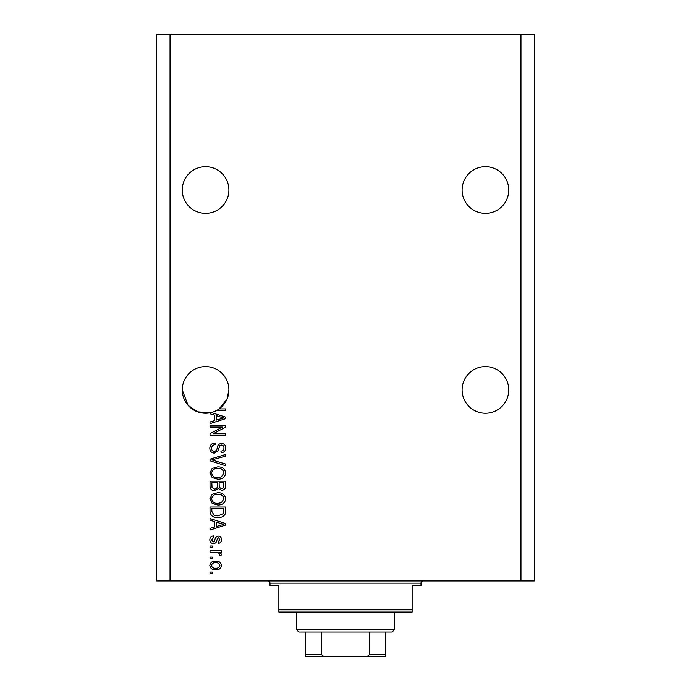 <?xml version="1.0" encoding="UTF-8"?>
<svg xmlns="http://www.w3.org/2000/svg" width="691" height="691" viewBox="0 0 691 691"><rect width="100%" height="100%" fill="white"/><g stroke="black" fill="none" stroke-linecap="round" stroke-linejoin="round"><path stroke-width="1.04" d="M462.106 190.025A23.321 23.321 0 0 1 485.428 166.704A23.321 23.321 0 0 1 508.749 190.025A23.321 23.321 0 0 1 485.428 213.346A23.321 23.321 0 0 1 462.106 190.025M182.251 190.025A23.321 23.321 0 0 1 205.572 166.704A23.321 23.321 0 0 1 228.894 190.025A23.321 23.321 0 0 1 205.572 213.346A23.321 23.321 0 0 1 182.251 190.025M508.749 389.923A23.321 23.321 0 0 0 485.428 366.601A23.321 23.321 0 0 0 462.106 389.923A23.321 23.321 0 0 0 485.428 413.244A23.321 23.321 0 0 0 508.749 389.923M228.894 389.923A23.321 23.321 0 0 0 205.572 366.601A23.321 23.321 0 0 0 182.251 389.923L188.064 405.332L197.531 411.81L210.012 412.812A23.321 23.321 0 0 0 228.894 389.923L227.019 399.087L219.125 408.899L225.56 408.899L225.56 410.514L216.516 410.514M211.273 412.536L225.56 417.096L225.56 418.668L210.012 423.643L210.012 421.959L214.659 420.603L214.659 415.17L210.012 413.814L210.012 412.812A23.321 23.321 0 0 1 182.251 389.923M222.39 427.073L210.012 427.073L210.012 425.457L225.56 425.457L225.56 427.176L213.174 433.741L225.56 433.741L225.56 435.356L210.012 435.356L210.012 433.62L222.39 427.073M214.34 453.123C211.403 452.83 209.9 451.197 209.814 448.226C210.012 444.952 211.766 443.216 215.065 443.026L215.264 444.641C212.983 444.849 211.774 446.092 211.627 448.364C211.61 450.23 212.5 451.283 214.296 451.508C216.102 451.024 217.078 449.729 217.233 447.621C217.648 445.09 219.064 443.691 221.509 443.432C224.238 443.665 225.663 445.168 225.767 447.941C225.62 450.895 224.074 452.493 221.12 452.717L220.921 451.102C222.865 450.955 223.875 449.919 223.944 447.993C223.979 446.239 223.15 445.254 221.465 445.047L219.893 445.548L218.054 450.722L214.34 453.123M225.56 465.699L210.012 460.811L210.012 459.135L225.56 454.488L225.56 456.146L211.835 459.886L225.56 464.024L225.56 465.699M209.814 473.007L212.249 468.429L217.587 466.848C222.208 466.667 224.938 468.723 225.767 473.015C224.955 477.239 222.295 479.286 217.769 479.165L212.189 477.585L209.814 473.007M209.814 498.859L212.249 494.272L217.587 492.7C222.208 492.51 224.938 494.566 225.767 498.867C224.955 503.083 222.295 505.13 217.769 505.017L212.189 503.428L209.814 498.859M214.659 521.584L210.012 520.219L210.012 518.544L225.56 523.51L225.56 525.082L210.012 530.049L210.012 528.373L214.659 527.008L214.659 521.584M212.232 573.668L210.012 573.668L210.012 572.053L212.232 572.053L212.232 573.668M520.962 580.932L534.29 580.932L534.29 34.55L520.962 34.55L520.962 580.932L156.71 580.932L156.71 34.55L170.038 34.55L170.038 580.932M520.962 34.55L170.038 34.55M215.782 569.825C212.413 570.04 210.427 568.589 209.814 565.488C210.41 562.422 212.362 560.98 215.67 561.144C218.987 560.971 220.939 562.414 221.526 565.488C220.947 568.512 219.038 569.963 215.782 569.825M212.232 558.725L210.012 558.725L210.012 557.11L212.232 557.11L212.232 558.725M215.877 552.264L210.012 552.264L210.012 550.649L221.319 550.649L221.319 552.264L219.513 552.264L221.526 554.173L220.921 555.694L219.306 555.089L219.505 553.992L218.183 552.55L215.877 552.264M212.232 547.618L210.012 547.618L210.012 546.002L212.232 546.002L212.232 547.618M213.459 543.575C211.118 543.402 209.9 542.133 209.814 539.757C209.934 537.486 211.144 536.199 213.45 535.905L213.649 537.52L211.429 539.87L213.182 541.96L214.21 541.597L214.832 540.068C215.108 537.823 216.266 536.501 218.296 536.112C220.42 536.32 221.491 537.52 221.526 539.688C221.483 541.848 220.412 543.074 218.296 543.376L218.088 541.761L219.911 539.749L218.529 537.728L217.587 538.237L216.939 540.042C216.663 542.219 215.506 543.402 213.459 543.575M217.872 517.533C213.269 517.809 210.651 515.84 210.012 511.616L210.012 507.03L225.56 507.03L225.275 513.888C223.651 516.574 221.18 517.784 217.872 517.533M214.581 490.679C211.558 490.55 210.038 488.978 210.012 485.972L210.012 481.186L225.56 481.186L225.56 486.006C225.542 488.623 224.247 490.04 221.656 490.273L218.391 488.537L214.581 490.679M219.911 565.445C219.323 563.467 217.915 562.569 215.678 562.759C213.389 562.569 211.973 563.493 211.429 565.532C212.016 567.51 213.433 568.399 215.678 568.209C217.95 568.399 219.367 567.484 219.911 565.445M220.999 523.571L216.473 522.111L216.473 526.482L223.944 524.296L220.999 523.571M223.746 508.645L211.835 508.645L211.835 511.418L214.098 515.296L217.898 515.918L223.435 513.577L223.746 508.645M223.944 498.876C223.279 495.585 221.146 494.065 217.561 494.315C214.21 494.212 212.241 495.723 211.627 498.842C212.284 502.055 214.34 503.575 217.82 503.402L221.336 502.72L223.944 498.876M223.746 482.802L219.099 482.802L219.246 487.241L221.396 488.658C223.21 488.442 223.988 487.371 223.746 485.445L223.746 482.802M217.285 482.802L211.835 482.802L212.025 487.57L214.564 489.064C216.516 488.891 217.415 487.794 217.285 485.782L217.285 482.802M223.944 473.033C223.279 469.742 221.146 468.213 217.561 468.463C214.21 468.368 212.241 469.871 211.627 472.998C212.284 476.211 214.34 477.731 217.82 477.55L221.336 476.876L223.944 473.033M220.999 417.165L216.473 415.697L216.473 420.068L223.944 417.891L220.999 417.165M267.762 580.932A2.22 2.22 0 0 1 269.982 583.152L269.982 585.372L278.87 585.372L278.87 609.808L412.13 609.808L412.13 585.372L421.018 585.372L421.018 583.152L269.982 583.152M423.238 580.932A2.22 2.22 0 0 0 421.018 583.152M412.13 609.808L412.13 612.027L278.87 612.027L278.87 609.808M374.6 656.45L316.4 656.45L374.6 656.45M394.362 629.795L392.142 632.015L298.858 632.015L296.638 629.795L394.362 629.795L394.362 612.027M296.638 629.795L296.638 612.027M385.483 632.015L385.483 655.759M385.483 656.45L305.517 656.45L305.517 654.23L305.517 656.45M364.865 656.45C367.016 656.683 368.562 655.94 369.521 654.23L385.483 654.23M369.521 632.015L369.521 654.23M321.479 632.015L321.479 654.23C322.421 655.932 323.975 656.675 326.135 656.45M305.517 632.015L305.517 654.23L321.479 654.23"/></g></svg>
